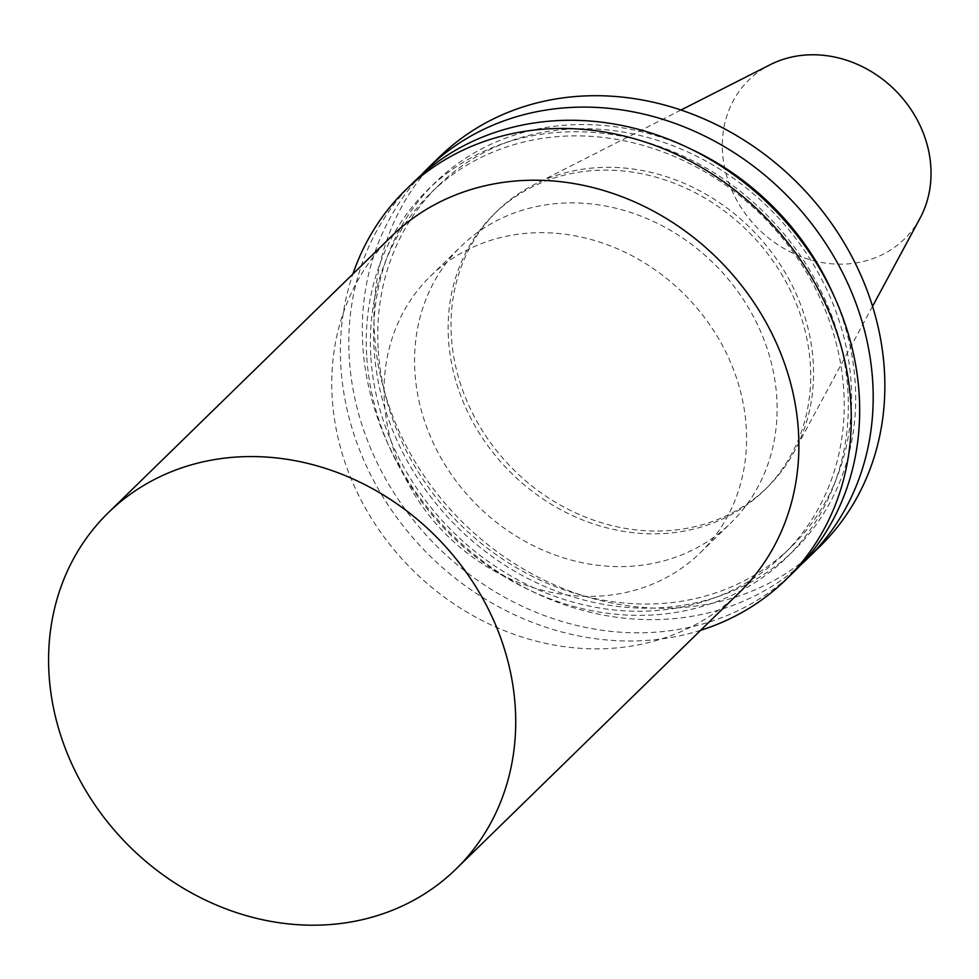 <?xml version="1.0" encoding="UTF-8"?>
<svg xmlns="http://www.w3.org/2000/svg" width="979" height="979" viewBox="0 0 979 979"><rect width="100%" height="100%" fill="white"/><g stroke="black" fill="none" stroke-linecap="round" stroke-linejoin="round"><path stroke-width="0.73" stroke-dasharray="4.89 3.67" d="M920.015 218.28A111.239 97.386 45.7 0 1 805.533 258.297A111.239 97.386 45.7 0 1 722.465 151.451A111.239 97.386 45.7 0 1 770.155 64.724M451.295 335.259A193.193 169.134 45.7 0 1 497.344 210.913A193.193 169.134 45.7 0 1 534.118 184.615A193.193 169.134 45.7 0 1 753.328 231.044A193.193 169.134 45.7 0 1 794.41 451.319A193.193 169.134 45.7 0 1 767.218 487.444A193.193 169.134 45.7 0 1 572.238 511.307A193.193 169.134 45.7 0 1 451.295 335.259M414.839 370.833A193.193 169.134 45.7 0 1 460.901 246.488A193.193 169.134 45.7 0 1 716.885 266.618A193.193 169.134 45.7 0 1 730.775 523.019A193.193 169.134 45.7 0 1 535.794 546.869A193.193 169.134 45.7 0 1 414.839 370.833M384.331 400.607A193.193 169.134 45.7 0 1 430.381 276.262A193.193 169.134 45.7 0 1 686.365 296.404A193.193 169.134 45.7 0 1 700.254 552.792A193.193 169.134 45.7 0 1 505.274 576.655A193.193 169.134 45.7 0 1 384.331 400.607M700.634 630.305A272.248 238.338 45.7 0 1 340.79 365.13A272.248 238.338 45.7 0 1 352.905 273.998M794.385 571.381A272.248 238.338 45.7 0 1 519.629 605.01A272.248 238.338 45.7 0 1 349.197 356.931A272.248 238.338 45.7 0 1 414.093 181.702M366.648 355.047A256.89 224.901 45.7 0 1 715.967 174.005A256.89 224.901 45.7 0 1 739.304 591.61A256.89 224.901 45.7 0 1 366.648 355.047M370.76 355.365A252.496 221.058 45.7 0 1 430.956 192.851A252.496 221.058 45.7 0 1 765.505 219.161A252.496 221.058 45.7 0 1 783.665 554.261A252.496 221.058 45.7 0 1 528.831 585.442A252.496 221.058 45.7 0 1 370.76 355.365M378.127 348.169A252.496 221.058 45.7 0 1 438.311 185.655A252.496 221.058 45.7 0 1 772.872 211.978A252.496 221.058 45.7 0 1 791.032 547.077A252.496 221.058 45.7 0 1 536.198 578.259A252.496 221.058 45.7 0 1 378.127 348.169M833.753 295.462A256.89 224.901 45.7 0 1 672.683 606.711A256.89 224.901 45.7 0 1 374.015 347.851A256.89 224.901 45.7 0 1 690.893 149.077M800.993 564.65A272.248 238.338 45.7 0 1 528.366 589.493A272.248 238.338 45.7 0 1 362.695 343.764A272.248 238.338 45.7 0 1 420.994 175.278M819.558 546.82A272.248 238.338 45.7 0 1 544.801 580.437A272.248 238.338 45.7 0 1 374.37 332.358A272.248 238.338 45.7 0 1 439.265 157.142M448.419 338.061A193.193 169.134 45.7 0 1 494.481 213.716A193.193 169.134 45.7 0 1 750.465 233.846A193.193 169.134 45.7 0 1 764.354 490.246A193.193 169.134 45.7 0 1 569.362 514.11A193.193 169.134 45.7 0 1 448.419 338.061M739.182 592.687A248.935 217.925 45.7 0 1 487.946 623.427A248.935 217.925 45.7 0 1 332.114 396.593A248.935 217.925 45.7 0 1 391.453 236.38M680.968 110.027L534.118 184.615M872.558 306.329L794.41 451.319M700.254 552.792L730.775 523.019M430.381 276.262L460.901 246.488M783.665 554.261L791.032 547.077M430.956 192.851L438.311 185.655M764.354 490.246L767.218 487.444M494.481 213.716L497.344 210.913"/><path stroke-width="1.47" d="M680.968 110.027L770.155 64.724A111.239 97.386 45.7 0 1 896.36 91.451A111.239 97.386 45.7 0 1 920.015 218.28L872.558 306.329M352.905 273.998A272.248 238.338 45.7 0 1 405.685 189.914A272.248 238.338 45.7 0 1 766.41 218.28A272.248 238.338 45.7 0 1 785.978 579.592A272.248 238.338 45.7 0 1 700.634 630.305M405.685 189.914L414.093 181.702A272.248 238.338 45.7 0 1 774.817 210.081A272.248 238.338 45.7 0 1 794.385 571.381L785.978 579.592M690.893 149.077A256.89 224.901 45.7 0 1 833.753 295.462M420.994 175.278A272.248 238.338 45.7 0 1 427.59 168.535A272.248 238.338 45.7 0 1 788.315 196.901A272.248 238.338 45.7 0 1 807.883 558.214A272.248 238.338 45.7 0 1 800.993 564.65M427.59 168.535L439.265 157.142A272.248 238.338 45.7 0 1 799.99 185.508A272.248 238.338 45.7 0 1 819.558 546.82L807.883 558.214M108.29 512.727L391.453 236.38A248.935 217.925 45.7 0 1 721.278 262.323A248.935 217.925 45.7 0 1 739.182 592.687L456.018 869.034A248.935 217.925 45.7 0 1 204.782 899.774A248.935 217.925 45.7 0 1 48.95 672.94A248.935 217.925 45.7 0 1 108.29 512.727A248.935 217.925 45.7 0 1 438.115 538.67A248.935 217.925 45.7 0 1 456.018 869.034"/></g></svg>

